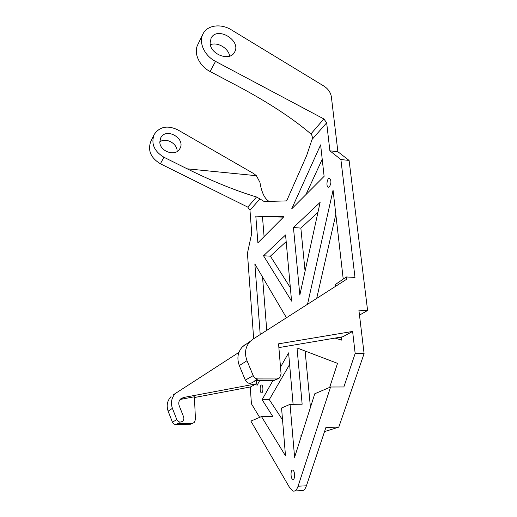 <?xml version="1.0" encoding="UTF-8"?>
<svg xmlns="http://www.w3.org/2000/svg" width="517" height="517" viewBox="0 0 517 517"><rect width="100%" height="100%" fill="white"/><g stroke="black" fill="none" stroke-linecap="round" stroke-linejoin="round"><path stroke-width="0.78" d="M250.247 386.981L251.43 403.809L259.644 417.355M272.892 380.622L262.106 399.693L272.73 416.385L261.486 416.566L250.887 421.109L289.843 487.983L293.061 491.053C295.11 491.518 296.777 489.909 298.063 486.226L306.419 485.799C305.114 489.47 303.414 491.072 301.321 490.614L294.722 490.963M259.644 380.615L256.994 385.482L256.639 380.609M297.437 310.73L298.425 310.097M335.087 338.073L341.556 340.102L341.22 337.032M335.611 286.308L335.41 284.499L346.306 276.97L354.985 277.429L340.884 159.52L329.878 150.802L326.666 122.807L323.868 118.936L215.537 61.381L210.089 71.501L238.059 86.261C268.284 102.398 292.57 118.29 310.917 133.948C312.229 135.312 312.604 137.154 312.042 139.474L306.613 155.662L286.651 200.893L265.376 201.507L263.896 201.365L259.902 198.909L249.976 210.225L247.785 207.117L160.393 163.792C150.731 157.859 147.545 150.402 150.822 141.412L153.93 135.021M261.486 416.566L285.5 455.832L281.558 407.984L290.043 404.352L294.6 457.312L314.769 393.767L330.57 387.007L343.857 386.974L355.166 353.479L352.613 331.442L278.56 343.831L281.074 373.991L279.535 377.972L276.834 378.955L257.905 378.929C255.76 378.806 254.19 377.694 253.201 375.601L247.01 360.692C244.282 353.169 245.349 346.726 250.202 341.362L252.71 339.346L346.577 279.29L346.306 276.97M352.613 331.442L342.829 336.761L278.87 347.598M290.043 404.352L302.148 404.216L297.017 347.947L337.523 363.361L329.665 387.395M293.1 404.313L288.602 352.859L280.505 367.173M194.437 397.528L250.512 386.929L256.18 383.853L255.941 380.609M261.809 392.765C263.386 392.183 263.224 385.217 261.634 385.029C259.818 384.383 259.599 392.526 261.421 392.81L261.809 392.765M330.57 387.007L298.063 486.226M293.184 479.408C295.304 479.227 294.89 470.464 292.758 470.127C290.405 469.262 290.489 478.942 292.848 479.395L293.184 479.408M301.521 435.514L300.926 435.527L301.056 436.975M355.166 353.479L364.091 353.609L338.797 427.113L325.936 427.404L306.419 485.799M340.192 337.207L341.272 337.543M364.091 353.609L358.895 310.142L367.6 310.458L349.098 160.438L340.884 159.52M324.534 431.605L338.797 427.113M305.12 351.03L310.446 407.383M262.106 399.693L269.299 399.628L289.617 364.472M269.299 399.628L282.541 419.907M253.666 338.738L247.436 253.291L251.721 233.329L249.976 210.225M266.746 330.369L262.546 277.054M286.457 317.755L254.849 263.954L260.206 334.557M316.695 298.406L335.83 214.381M343.223 279.102L333.064 190.166L307.525 304.274M247.01 360.692L239.326 365.597C236.689 358.262 237.755 351.974 242.518 346.726L244.98 344.749M255.792 380.609L252.71 382.322C249.737 384.163 247.281 383.433 245.323 380.137L239.326 365.597M238.919 352.374L173.027 394.994M192.408 423.501L190.321 424.283L175.903 424.567C174.274 424.509 173.111 423.707 172.419 422.156L168.115 411.125L172.419 408.372C170.507 402.685 171.495 397.741 175.392 393.54M172.419 408.372L176.82 419.623C178.287 422.163 180.213 422.693 182.611 421.219C183.839 420.017 184.168 418.583 183.606 416.896L179.205 405.703C178.326 403.105 178.798 400.856 180.607 398.962L183.432 397.515L256.18 383.853M179.754 422.796L177.544 423.649L192.059 423.371L194.159 422.589L195.458 419.558L194.405 396.772L180.601 399.376L183.432 397.515M359.489 315.118L367.6 310.458M215.537 61.381C204.377 55.713 198.347 42.291 203.032 33.857C207.272 25.074 220.992 23.297 231.383 29.863L323.875 86.061C328.179 88.853 330.686 92.511 331.397 97.028L337.885 151.727L349.098 160.438M269.118 201.397C264.685 198.877 261.621 192.524 259.935 182.346L256.419 175.709L253.711 173.602L177.758 129.845C167.489 125.036 159.624 126.594 154.169 134.523C150.854 143.616 154.105 151.19 163.921 157.239L187.186 168.826C212.228 181.215 235.338 190.605 256.516 196.996L259.902 198.909M264.084 236.592L262.462 216.617L283.51 217.095M322.22 159.294L305.922 194.605M290.354 287.717L270.391 256.18L286.179 241.626M317.942 212.345L300.855 228.094L305.069 271.16M291.685 208.887L320.624 144.876L324.114 176.349L291.685 208.887M329.381 186.85C331.365 183.27 331.416 180.42 329.536 178.307C327.087 177.577 325.833 186.921 328.327 187.251L329.381 186.85M283.917 216.688L255.805 216.087L257.893 242.803L283.917 216.688M320.126 202.367L299.834 295.078L293.449 227.532L320.126 202.367M263.528 255.76L291.569 301.12L285.571 234.964L263.528 255.76L270.391 256.18M337.885 151.727L329.878 150.802M277.92 378.819L273.655 380.622L254.881 380.609L257.905 378.929M210.102 43.014C210.206 54.466 229.871 61.794 234.492 52.249C241.853 40.681 217.069 25.721 211.078 38.226L210.102 43.014M177.111 151.5C177.648 143.648 166.067 137.16 159.824 141.865M262.462 216.617L255.805 216.087M293.449 227.532L300.855 228.094M202.748 34.432L197.882 44.468C193.261 52.799 199.142 65.982 210.089 71.501M229.684 56.114C228.514 48.21 217.483 41.683 210.354 44.753M159.824 141.955C159.663 151.636 175.761 156.981 179.826 148.702C186.21 138.575 165.951 126.982 160.735 137.858L159.824 141.955M168.115 411.125C166.248 405.541 167.23 400.688 171.062 396.565M326.666 122.807L312.042 139.474M276.834 378.955L273.655 380.622M253.201 375.601L245.323 380.137M256.419 175.709L187.186 168.826M256.516 196.996L247.785 207.117M323.868 118.936L310.917 133.948M175.903 424.567L177.544 423.649M190.321 424.283L192.059 423.371M163.921 157.239L160.393 163.792M172.419 422.156L176.82 419.623M293.307 479.369L292.848 479.395M242.518 346.726L250.202 341.362M263.896 201.365L265.467 201.501"/></g></svg>
